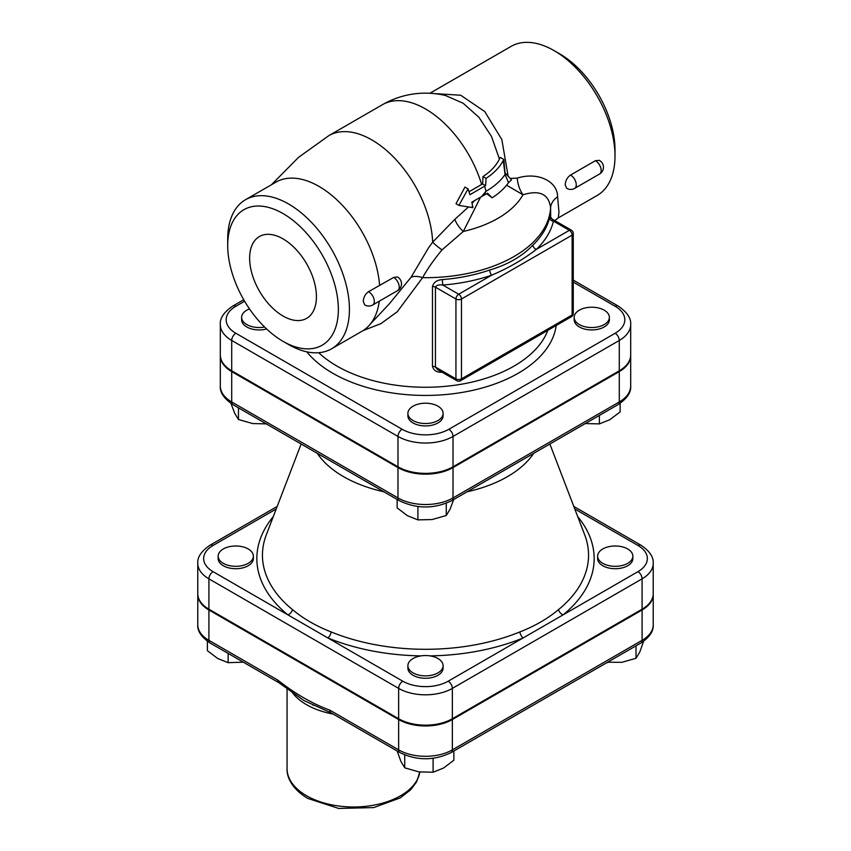 <?xml version="1.0" encoding="UTF-8"?>
<svg xmlns="http://www.w3.org/2000/svg" width="851" height="851" viewBox="0 0 851 851"><rect width="100%" height="100%" fill="white"/><g stroke="black" fill="none" stroke-linecap="round" stroke-linejoin="round"><path stroke-width="1.28" d="M615.145 333.262L448.871 429.266A33.051 19.084 180 0 1 402.129 429.266L235.855 333.262A33.051 19.084 180 0 1 235.855 306.275A5.872 3.393 -120 0 0 232.919 305.988C223.983 312.019 219.781 318.21 220.313 324.561L220.313 354.91A38.923 22.466 0 0 0 231.706 370.802L397.981 466.795A38.923 22.466 0 0 0 453.019 466.795L619.294 370.802A38.923 22.466 0 0 0 630.687 354.91L630.687 324.561C631.251 318.263 627.049 312.072 618.081 305.988A5.872 3.393 -60 0 0 615.145 306.275A33.051 19.084 180 0 1 615.145 333.262A5.872 3.393 60 0 1 619.294 340.453A38.923 22.466 0 0 0 630.687 324.561M428.5 247.864L411.097 277.213A15.648 8.499 -153.7 0 1 422.607 277.671C427.532 268.788 434.01 259.523 442.031 249.886L463.338 231.451L480.549 197.155M554.756 220.579L558.256 217.941L558.979 212.197L557.586 196.783C557.607 181.242 537.704 171.551 517.195 178.136A23.477 14.924 -100.9 0 0 522.993 194.773C539.736 189.709 548.938 194.124 550.608 208.006L550.682 217.43M508.068 176.285L507.856 174.551L506.547 174.593M507.856 174.551L501.835 139.543L484.719 111.524L460.657 95.227L434.063 93.578M469.007 191.762L481.634 184.476A86.068 49.688 -120 0 0 382.461 104.684A86.068 86.068 0 0 1 445.541 95.514L463.157 103.258L478.943 117.31L491.474 136.415L499.431 158.988L500.303 157.435L503.813 159.445L505.005 172.732L511.494 179.848L508.515 182.667A89.568 51.709 180 0 1 492.101 197.826L486.698 193.72M557.586 196.783A23.477 16.552 -0.5 0 0 550.608 208.006A125.193 72.282 180 0 1 422.607 277.671L397.226 311.774L380.822 323.688L363.037 330.613M468.497 206.953L454.87 219.313L432.648 242.184L428.51 247.854M454.87 219.313A15.648 7.404 -130.6 0 0 463.338 231.451A102.535 59.198 180 0 0 522.993 194.773L506.6 185.199M338.358 309.392A78.249 45.177 60 0 1 283.032 341.336A78.249 45.177 60 0 1 227.706 245.503A78.249 45.177 60 0 1 283.032 213.558A78.249 45.177 60 0 1 338.358 309.392M283.032 316.019A47.241 27.275 60 0 1 252.034 273.916A47.241 27.275 60 0 1 259.938 236.248A47.241 27.275 60 0 1 306.647 263.81A47.241 27.275 60 0 1 307.168 318.04A47.241 27.275 60 0 1 283.032 316.019M379.269 301.19A86.068 49.688 60 0 1 370.249 324.167A86.068 49.688 60 0 1 362.026 331.22L331.603 348.793A86.068 49.688 -120 0 0 349.421 309.392A86.068 49.688 -120 0 0 311.849 222.771A86.068 49.688 -120 0 0 245.524 199.708A86.068 49.688 -120 0 0 227.706 239.11L227.706 245.503M368.536 291.68A7.829 4.521 -120 0 1 371.259 293.925A7.829 4.521 -120 0 1 372.706 304.988A7.829 7.829 0 0 1 364.696 304.881L363.26 301.403C363.515 297.265 365.281 294.02 368.536 291.68L393.683 277.437L397.406 276.947A7.829 7.829 0 0 1 397.598 290.606A7.829 4.521 60 0 0 398.8 284.34A7.829 4.521 60 0 0 393.683 277.437M283.032 341.336L288.563 344.527A86.068 49.688 -120 0 0 331.603 348.793M245.524 199.708L275.958 182.146A86.068 49.688 60 0 1 339.709 202.559A86.068 49.688 60 0 1 379.599 285.298M614.996 156.063L614.996 149.67A78.249 45.177 -120 0 0 559.671 53.847L554.139 50.645A86.068 49.688 60 0 1 614.996 156.063A86.068 49.688 60 0 1 597.168 195.464L558.384 217.856M517.195 178.136L510.079 178.402M429.904 93.259L511.1 46.38A86.068 49.688 60 0 1 554.139 50.645M570.489 175.093L595.381 160.711L599.349 160.36A7.829 7.829 0 0 1 599.551 174.019L574.648 188.39A7.829 4.521 -120 0 0 573.212 177.327A7.829 4.521 -120 0 0 570.489 175.093C567.223 177.434 565.468 180.667 565.202 184.805L566.649 188.284A7.829 7.829 0 0 0 574.648 188.39M411.097 277.213L389.364 303.786M595.381 160.711A7.829 4.521 60 0 1 600.7 167.583A7.829 4.521 60 0 1 599.551 174.019M550.469 216.814L549.565 217.643A3.915 3.17 -166.8 0 0 553.448 221.143L550.437 216.643L550.491 218.505M573.266 233.525A3.915 3.915 0 0 0 571.308 230.132A3.915 2.255 120 0 0 569.351 230.334A3.915 2.255 60 0 1 572.117 235.121A3.915 2.255 0 0 0 573.266 233.525L573.266 313.381A3.915 2.255 180 0 1 572.117 314.976A3.915 2.255 60 0 1 571.308 316.774A3.915 3.915 0 0 0 573.266 313.381M432.468 286.521A3.915 2.255 180 0 1 435.446 287.181L455.934 299.009A3.915 2.255 0 0 0 461.465 299.009A3.915 2.255 -120 0 0 459.934 295.265A3.915 2.255 -120 0 0 458.7 294.212A3.915 2.255 120 0 0 455.934 299.009L455.934 378.865A3.915 2.255 120 0 0 456.742 380.663A3.915 3.915 0 0 0 460.657 380.663A3.915 2.255 -120 0 0 461.465 378.865A3.915 2.255 180 0 1 455.934 378.865L435.446 367.047L435.446 287.181C436.372 285.255 438.818 284.542 442.786 285.032L442.265 279.596C436.925 280.011 433.659 282.319 432.468 286.521L432.468 366.387C433.659 370.589 436.925 372.536 442.265 372.238M489.719 270.012A3.915 1.638 71 0 0 491.718 275.15L458.7 294.212L442.786 285.032A129.107 74.537 0 0 0 491.718 275.15C508.441 268.097 523.312 259.512 536.332 249.396A129.107 74.537 0 0 0 553.448 221.143L569.351 230.334L536.332 249.396A3.915 2.744 -134 0 1 532.971 245.045C522.131 256.374 507.717 264.704 489.719 270.012A125.193 72.282 180 0 1 442.265 279.596M496.346 360.047L528.673 341.389M456.742 380.663L437.68 369.653L435.446 367.047A3.915 2.255 180 0 0 432.468 366.387M492.101 197.826L487.58 193.198A86.462 49.922 180 0 1 483.974 195.23L471.805 202.198A89.983 51.954 60 0 1 472.635 206.304L472.943 207.655L458.934 205.41L456.008 203.719L464.976 187.082L468.071 188.858A89.983 51.954 60 0 1 469.89 194.709L484.623 186.199A83.611 48.273 0 0 0 485.57 185.646A88.642 69.91 -84.9 0 0 486.049 178.37A81.036 46.784 0 0 0 503.281 160.392L503.813 159.445M481.634 184.476A79.388 45.837 0 0 0 482.581 183.922A84.674 66.782 -84.9 0 0 482.953 176.582A76.664 44.263 0 0 0 499.431 158.988M474.72 200.517L472.05 203.336M486.049 178.37L482.953 176.582M485.57 185.646L482.581 183.922M458.934 205.41L468.071 188.858M508.526 182.657L505.037 174.54L506.473 174.508M481.506 196.602L485.974 191.305A85.526 49.379 0 0 0 505.037 174.54L503.281 160.392M484.623 186.199A89.983 51.954 60 0 1 485.974 191.305L483.974 195.23M471.56 207.421L472.635 206.304M220.313 355.314A38.923 22.466 0 0 0 220.313 355.707A38.923 22.466 0 0 0 231.706 371.6L397.981 467.593A38.923 22.466 0 0 0 453.019 467.593L619.294 371.6A38.923 22.466 0 0 0 630.687 355.707A38.923 22.466 0 0 0 630.687 355.314M549.863 444.009L584.69 534.811A163.041 94.131 180 0 1 558.49 609.624C547.831 618.592 534.949 626.028 519.833 631.942A163.041 94.131 180 0 1 331.167 631.942C316.051 626.028 303.169 618.592 292.51 609.624A5.872 3.904 -50.9 0 1 287.936 614.89L213.058 571.659A32.104 18.531 180 0 1 213.058 545.448A5.872 3.393 -120 0 0 210.123 545.161C201.389 551.044 197.272 557.107 197.783 563.341L197.783 593.69A37.965 21.924 0 0 0 208.91 609.188L398.651 718.744A37.965 21.924 0 0 0 452.349 718.744L642.09 609.188A37.965 21.924 0 0 0 653.217 593.69L653.217 563.341C653.653 556.98 649.536 550.916 640.877 545.161A5.872 3.393 -60 0 0 637.942 545.448A32.104 18.531 180 0 1 637.942 571.659A5.872 3.393 60 0 1 642.09 578.84A37.965 21.924 0 0 0 653.217 563.341M533.694 453.349A115.927 66.931 180 0 1 467.114 491.782M383.886 491.782A115.927 66.931 180 0 1 317.306 453.349M253.364 556.16L253.364 558.554A17.605 10.169 180 0 1 235.759 568.713A17.605 10.169 180 0 1 218.154 558.554L218.154 556.16A17.605 10.169 180 0 1 229.015 546.768A17.605 10.169 180 0 1 248.205 548.969A17.605 10.169 180 0 1 253.364 556.16A17.605 10.169 180 0 1 235.759 566.319A17.605 10.169 180 0 1 218.154 556.16M273.288 516.61A168.658 97.376 0 0 0 287.936 614.89L327.922 637.973A168.658 97.376 0 0 0 420.926 655.887M519.833 631.942A5.872 2.776 -112.3 0 0 523.078 637.973L563.064 614.89A168.658 97.376 0 0 0 577.712 516.61M443.105 665.705L443.105 668.099A17.605 10.169 180 0 1 425.5 678.268A17.605 10.169 180 0 1 407.895 668.099L407.895 665.705A17.605 10.169 180 0 1 413.054 658.514A17.605 10.169 180 0 1 432.234 656.312A17.605 10.169 180 0 1 443.105 665.705A17.605 10.169 180 0 1 425.5 675.864A17.605 10.169 180 0 1 407.895 665.705M331.167 631.942A5.872 2.776 -67.7 0 1 327.922 637.973L402.8 681.204A5.872 3.393 120 0 0 398.651 688.395A37.965 21.924 0 0 0 452.349 688.395L642.09 578.84L642.09 609.188M558.49 609.624A5.872 3.904 -129.1 0 0 563.064 614.89L637.942 571.659M197.794 594.094A37.965 21.924 0 0 0 197.783 594.487A37.965 21.924 0 0 0 208.91 609.986L398.651 719.542A37.965 21.924 0 0 0 452.349 719.542L642.09 609.986A37.965 21.924 0 0 0 653.217 594.487A37.965 21.924 0 0 0 653.206 594.094M279.011 682.8A5.872 3.393 -60 0 1 278.937 682.747A5.872 3.393 -60 0 1 278.915 682.736L304.094 700.628L331.039 712.83A5.872 3.393 -60 0 1 331.039 712.83A5.872 3.393 -60 0 1 329.837 710.159C312.477 703.766 295.095 693.735 277.713 680.066L208.91 640.335A37.965 21.924 180 0 1 197.783 624.836L197.783 594.487M278.915 682.736A5.872 3.393 -60 0 1 277.713 680.066M632.846 556.16L632.846 558.554A17.605 10.169 180 0 1 621.985 567.947A17.605 10.169 180 0 1 602.795 565.734A17.605 10.169 180 0 1 597.636 558.554L597.636 556.16A17.605 10.169 180 0 1 615.241 545.991A17.605 10.169 180 0 1 632.846 556.16A17.605 10.169 180 0 1 621.985 565.543A17.605 10.169 180 0 1 602.795 563.341A17.605 10.169 180 0 1 597.636 556.16M266.629 328.997A17.605 10.169 180 0 1 241.62 319.774L241.62 317.38A17.605 10.169 180 0 1 249.503 308.902M609.38 317.38L609.38 319.774A17.605 10.169 180 0 1 591.775 329.933A17.605 10.169 180 0 1 574.17 319.774L574.17 317.38A17.605 10.169 180 0 1 579.318 310.19A17.605 10.169 180 0 1 598.508 307.988A17.605 10.169 180 0 1 609.38 317.38A17.605 10.169 180 0 1 591.775 327.539A17.605 10.169 180 0 1 574.17 317.38M443.105 413.373L443.105 415.767A17.605 10.169 180 0 1 425.5 425.936A17.605 10.169 180 0 1 407.895 415.767L407.895 413.373A17.605 10.169 180 0 1 418.766 403.98A17.605 10.169 180 0 1 437.946 406.182A17.605 10.169 180 0 1 443.105 413.373A17.605 10.169 180 0 1 425.5 423.532A17.605 10.169 180 0 1 407.895 413.373M397.14 499.441L397.14 507.909L407.523 515.749L417.905 519.887L432.085 519.557L446.264 515.504L450.062 509.175L453.86 499.133M446.264 503.281L446.264 515.504M417.905 506.536L417.905 519.887M585.19 423.553L599.37 423.894L609.752 419.756L620.134 411.905L620.134 403.342M599.37 415.426L599.37 423.894M238.461 407.831L238.461 419.511L252.651 423.553L266.831 423.894M230.866 403.129L234.663 413.171L238.461 419.511M264.608 327.05A17.605 10.169 180 0 1 241.62 317.38M207.389 641.271L207.389 650.685L217.771 658.536L228.153 662.674L243.301 662.174M228.153 653.43L228.153 662.674M404.736 754.943L404.736 767.836L418.915 771.889L433.095 772.219L443.477 768.081L453.86 760.241L453.86 750.997M433.095 758.315L433.095 772.219M397.14 750.997L400.938 761.507L404.736 767.836M636.005 645.835L636.005 658.291L639.814 651.951L643.611 641.271M607.646 662.206L621.826 662.333L636.005 658.291M607.082 662.535L607.646 662.674M397.981 466.795L397.981 436.446A38.923 22.466 0 0 0 453.019 436.446L619.294 340.453L619.294 370.802M453.019 466.795L453.019 436.446A5.872 3.393 60 0 0 448.871 429.266M271.448 184.752L298.488 157.403L328.816 135.66A86.068 49.688 60 0 1 393.885 157.414A86.068 49.688 60 0 1 432.648 242.184A15.648 2.5 -145.2 0 0 442.031 249.886M547.842 330.316A125.193 72.282 180 0 1 446.392 386.248A125.193 72.282 180 0 1 318.71 352.708M306.775 351.825A131.065 75.665 0 0 0 449.062 394.204A131.065 75.665 0 0 0 556.182 325.507M220.313 324.561A38.923 22.466 0 0 0 231.706 340.453L397.981 436.446A5.872 3.393 120 0 1 402.129 429.266M231.706 370.802L231.706 340.453A5.872 3.393 120 0 1 235.855 333.262M235.855 306.275L244.609 301.233M573.266 282.106L615.145 306.275M572.117 235.121L572.117 314.976L461.465 378.865L461.465 299.009L572.117 235.121M549.565 217.643A125.193 72.282 180 0 1 532.971 245.045M619.294 371.6L619.294 401.949L453.019 497.941A38.923 22.466 180 0 1 397.981 497.941L231.706 401.949A38.923 22.466 180 0 1 220.313 386.056L220.313 355.707M630.687 386.056A38.923 22.466 180 0 1 619.294 401.949A5.872 3.393 -120 0 1 618.081 404.629C627.049 398.545 631.251 392.354 630.687 386.056L630.687 355.707M453.019 467.593L453.019 497.941A5.872 3.393 -120 0 1 451.807 500.622L618.081 404.629M397.981 467.593L397.981 497.941A5.872 3.393 120 0 0 399.193 500.622C416.735 509.089 434.265 509.089 451.807 500.622M231.706 371.6L231.706 401.949A5.872 3.393 -60 0 0 232.919 404.629L399.193 500.622M213.058 545.448L276.213 508.983M197.783 563.341A37.965 21.924 0 0 0 208.91 578.84L398.651 688.395L398.651 718.744M208.91 609.188L208.91 578.84A5.872 3.393 -60 0 1 213.058 571.659M452.349 718.744L452.349 688.395A5.872 3.393 60 0 0 448.2 681.204A32.104 18.531 180 0 1 402.8 681.204M430.074 655.887A168.658 97.376 0 0 0 523.078 637.973L448.2 681.204M292.51 609.624A163.041 94.131 180 0 1 266.31 534.811L301.137 444.009M574.787 508.983L637.942 545.448M642.09 609.986L642.09 640.335L452.349 749.88A37.965 21.924 180 0 1 398.651 749.88L329.837 710.159M452.349 719.542L452.349 749.88A5.872 3.393 -120 0 1 451.136 752.571L640.877 643.026A5.872 3.393 -120 0 0 642.09 640.335A37.965 21.924 180 0 0 653.217 624.836C653.653 631.197 649.536 637.261 640.877 643.026M398.651 719.542L398.651 749.88A5.872 3.393 -60 0 0 399.864 752.571C416.958 760.815 434.042 760.815 451.136 752.571M208.91 609.986L208.91 640.335A5.872 3.393 -60 0 0 210.123 643.026L278.937 682.747M419.82 772.017A66.506 38.401 180 0 1 376.248 804.684A66.506 38.401 180 0 1 306.541 795.738A66.506 38.401 180 0 1 287.064 768.581L287.064 688.257M291.957 692.001A66.506 38.401 0 0 0 306.541 704.692A66.506 38.401 0 0 0 333.23 714.095M232.919 305.988L243.737 299.743M573.266 280.117L618.081 305.988M389.396 303.754L370.249 324.167M372.706 304.988L397.598 290.606M571.308 230.132L552.246 219.132M571.308 316.774L460.657 380.663M382.461 104.684L328.816 135.66M232.919 404.629C223.983 398.598 219.781 392.407 220.313 386.056M573.808 506.43L640.877 545.161M210.123 545.161L277.192 506.43M419.851 772.017L416.596 781.856L410.735 789.739L400.31 797.876L373.749 807.578L338.698 808.45L307.764 798.419C291.021 788.356 286.617 776.165 287.064 768.581M653.217 594.487L653.217 624.836M313.54 705.309L312.615 704.915M331.06 712.84L399.864 752.571M210.123 643.026C201.389 637.133 197.272 631.07 197.783 624.836"/></g></svg>
